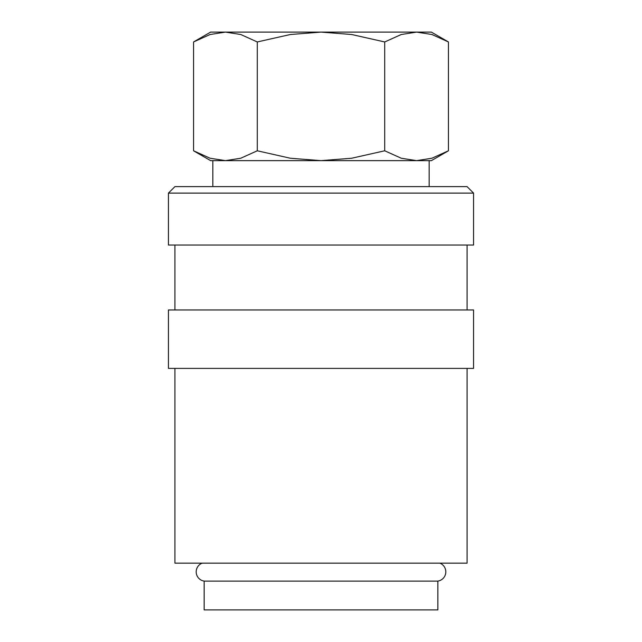 <?xml version="1.0" encoding="UTF-8"?>
<svg xmlns="http://www.w3.org/2000/svg" width="642" height="642" viewBox="0 0 642 642"><rect width="100%" height="100%" fill="white"/><g stroke="black" fill="none" stroke-linecap="round" stroke-linejoin="round"><path stroke-width="0.96" d="M202.118 563.154A9.349 9.349 0 0 0 204.14 581.098L204.14 609.9L437.86 609.9L437.86 581.098L204.14 581.098M437.86 581.098A9.349 9.349 0 0 0 439.882 563.154M473.563 193.106L467.071 186.613L174.929 186.613L168.437 193.106L168.437 245.043L473.563 245.043L473.563 193.106L168.437 193.106M467.071 309.966L467.071 245.043M174.929 245.043L174.929 309.966M473.563 368.396L473.563 309.966L168.437 309.966L168.437 368.396L473.563 368.396M174.929 368.396L174.929 563.154L467.071 563.154L467.071 368.396M193.563 150.79L210.632 160.644L225.422 160.644L210.07 158.229L193.563 150.79L193.563 41.955L210.07 34.516L225.422 32.1L240.766 34.516L257.281 41.955L290.304 34.516L321 32.1L210.632 32.1L193.563 41.955M416.578 160.644L401.234 158.229L384.719 150.79L351.696 158.229L321 160.644L431.368 160.644L448.437 150.79L431.93 158.229L416.578 160.644L429.161 160.644L429.161 186.613M448.437 41.955L431.368 32.1L321 32.1L351.696 34.516L384.719 41.955L401.234 34.516L416.578 32.1L431.93 34.516L448.437 41.955L448.437 150.79M225.422 160.644L321 160.644L290.304 158.229L257.281 150.79L240.766 158.229L225.422 160.644L212.839 160.644L212.839 186.613M384.719 41.955L384.719 150.79M257.281 41.955L257.281 150.79"/></g></svg>
